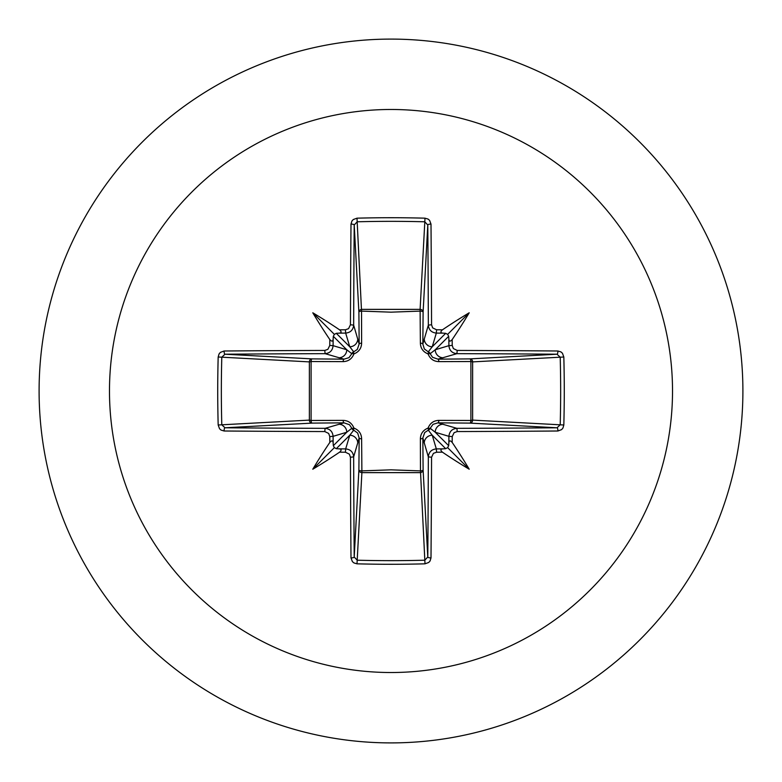 <?xml version="1.0" encoding="UTF-8"?>
<svg xmlns="http://www.w3.org/2000/svg" width="782" height="782" viewBox="0 0 782 782"><rect width="100%" height="100%" fill="white"/><g stroke="black" fill="none" stroke-linecap="round" stroke-linejoin="round"><path stroke-width="1.17" d="M333.142 442.886C332.858 440.393 331.754 440.246 329.818 442.436A562.903 49.061 -90 0 1 329.779 436.581L328.665 433.443L324.765 431.556A562.444 14.721 180 0 1 224.092 430.999L221.023 430.071L219.537 428.732L218.178 424.997A557.458 244.375 -90 0 1 217.719 391A557.458 244.375 -90 0 1 218.178 357.003L221.795 357.188A554.487 243.075 90 0 0 221.345 391A554.487 243.075 90 0 0 221.795 424.812L224.981 427.783A559.443 14.643 -0 0 0 325.117 428.341C329.945 428.839 332.604 431.498 333.093 436.336A559.902 48.797 90 0 0 333.142 442.886L333.318 445.691L334.373 447.627L336.309 448.682L339.114 448.858A559.902 48.797 -0 0 0 345.664 448.907C350.512 449.406 353.171 452.064 353.66 456.883A559.443 14.643 90 0 0 354.217 557.019L357.188 560.205A554.487 243.075 -0 0 0 391 560.655A554.487 243.075 -0 0 0 424.812 560.205L427.783 557.019A559.443 14.643 -90 0 0 428.341 456.883C428.839 452.055 431.498 449.396 436.336 448.907A559.902 48.797 0 0 0 442.886 448.858L445.691 448.682L447.627 447.627L448.682 445.691L448.858 442.886A559.902 48.797 -90 0 0 448.907 436.336C449.406 431.488 452.064 428.829 456.883 428.341L457.235 431.556L454.117 432.661L452.221 436.581L448.907 436.336L435.232 432.241L430.178 428.282A3.001 2.972 -45 0 1 428.282 430.178L432.241 435.232L436.336 448.907L436.581 452.221L433.443 453.335L431.556 457.235L428.341 456.883L422.837 437.969L423.111 469.933A3.001 2.698 -3.1 0 1 420.11 472.631L361.89 472.631A3.001 2.698 3.1 0 1 358.889 469.933A3.001 0.968 -179.5 0 0 361.528 470.901L391 469.835L420.472 470.901L420.374 438.849C420.56 433.668 423.121 430.08 428.077 428.077C430.061 423.13 433.658 420.569 438.849 420.374L470.901 420.472A3.001 0.968 -89.5 0 1 469.933 423.111L437.969 422.837L456.883 428.341A559.443 14.643 0 0 0 557.019 427.783L560.205 424.812L563.822 424.997L562.932 428.057L561.603 429.621L557.908 430.999A562.444 14.721 180 0 1 457.235 431.556M431.556 457.235A562.444 14.721 90 0 1 430.999 557.908L430.071 560.977L428.732 562.463L424.997 563.822A557.458 244.375 180 0 1 391 564.281A557.458 244.375 180 0 1 357.003 563.822L361.89 472.631L361.626 438.849C361.431 433.658 358.87 430.061 353.923 428.077C351.92 423.121 348.332 420.56 343.151 420.374L311.099 420.472L311.099 361.528L343.151 361.626C348.342 361.431 351.939 358.87 353.923 353.923C358.879 351.92 361.44 348.332 361.626 343.151L361.528 311.099L391 312.165L420.472 311.099A3.001 0.968 -179.5 0 1 423.111 312.067L422.837 344.031L428.341 325.117L431.556 324.765L432.661 327.883L436.581 329.779A562.903 49.061 0 0 1 442.436 329.818C440.246 331.754 440.393 332.858 442.886 333.142A559.902 48.797 180 0 0 436.336 333.093C431.488 332.594 428.829 329.936 428.341 325.117A559.443 14.643 -90 0 0 427.783 224.981L424.812 221.795L424.997 218.178L428.057 219.068L429.621 220.397L430.999 224.092A562.444 14.721 90 0 1 431.556 324.765M557.908 430.999A3.001 0.89 89.5 0 0 557.019 427.783L469.933 423.111A3.001 2.698 -86.9 0 0 472.631 420.11L560.205 424.812A554.487 243.075 -90 0 0 560.205 357.188L557.019 354.217A559.443 14.643 180 0 0 456.883 353.66L437.969 359.163L469.933 358.889A3.001 0.968 89.5 0 1 470.901 361.528L472.631 361.89L472.631 420.11L470.901 420.472L470.901 361.528L438.849 361.626C433.668 361.44 430.08 358.879 428.077 353.923C423.13 351.939 420.569 348.342 420.374 343.151L420.11 309.369L424.812 221.795A554.487 243.075 180 0 0 357.188 221.795L354.217 224.981A559.443 14.643 90 0 0 353.66 325.117L359.163 344.031L358.889 312.067A3.001 2.698 176.9 0 1 361.89 309.369L420.11 309.369A3.001 2.698 -176.9 0 1 423.111 312.067L427.783 224.981A3.001 0.89 -0.5 0 1 430.999 224.092M391 109.48A281.52 281.52 0 0 1 672.52 391A281.52 281.52 0 0 1 391 672.52A281.52 281.52 0 0 1 109.48 391A281.52 281.52 0 0 1 391 109.48M391 39.1A351.9 351.9 0 0 1 742.9 391A351.9 351.9 0 0 1 391 742.9A351.9 351.9 0 0 1 39.1 391A351.9 351.9 0 0 1 391 39.1A351.9 351.9 0 0 0 39.1 391A351.9 351.9 0 0 0 391 742.9M357.003 563.822L353.943 562.932L352.379 561.603L351.001 557.908A3.001 0.89 -0.5 0 0 354.217 557.019L358.889 469.933L359.163 437.969L353.66 456.883L350.444 457.235L349.339 454.117L345.419 452.221L345.664 448.907L349.759 435.232L353.718 430.178A3.001 2.972 45 0 1 351.822 428.282L346.768 432.241L333.093 436.336L329.779 436.581M329.818 442.436A409.895 289.633 132 0 0 312.79 469.21A409.895 289.633 -42 0 0 339.564 452.182C341.754 450.246 341.607 449.142 339.114 448.858M218.178 357.003L219.068 353.943L220.397 352.379L224.092 351.001A3.001 0.89 89.5 0 0 224.981 354.217L221.795 357.188L309.369 361.89A3.001 2.698 93.1 0 1 312.067 358.889A3.001 0.968 -89.5 0 0 311.099 361.528L309.369 361.89L309.369 420.11L311.099 420.472A3.001 0.968 89.5 0 0 312.067 423.111A3.001 2.698 86.9 0 1 309.369 420.11L218.178 424.997M324.765 350.444L327.883 349.339L329.779 345.419A562.903 49.061 -90 0 1 329.818 339.564C331.754 341.754 332.858 341.607 333.142 339.114A559.902 48.797 90 0 0 333.093 345.664C332.594 350.512 329.936 353.171 325.117 353.66A559.443 14.643 180 0 0 224.981 354.217L312.067 358.889L344.031 359.163L325.117 353.66L324.765 350.444A562.444 14.721 0 0 0 224.092 351.001M329.779 345.419L333.093 345.664L346.768 349.759L351.822 353.718A3.001 2.972 135 0 1 353.718 351.822L349.759 346.768L345.664 333.093L345.419 329.779L348.557 328.665L350.444 324.765L353.66 325.117C353.161 329.945 350.502 332.604 345.664 333.093A559.902 48.797 180 0 0 339.114 333.142C341.607 332.858 341.754 331.754 339.564 329.818A409.895 289.633 -138 0 0 312.79 312.79A409.895 289.633 48 0 0 329.818 339.564M357.003 218.178L361.528 311.099A3.001 0.968 179.5 0 0 358.889 312.067L354.217 224.981A3.001 0.89 -179.5 0 0 351.001 224.092L351.929 221.023L353.269 219.537L357.003 218.178A557.458 244.375 -0 0 1 391 217.719A557.458 244.375 -0 0 1 424.997 218.178M436.581 329.779L436.336 333.093L432.241 346.768L428.282 351.822A3.001 2.972 -135 0 1 430.178 353.718L435.232 349.759L448.907 345.664L452.221 345.419L453.335 348.557L457.235 350.444L456.883 353.66C452.055 353.161 449.396 350.502 448.907 345.664A559.902 48.797 -90 0 0 448.858 339.114C449.142 341.607 450.246 341.754 452.182 339.564A409.895 289.633 -48 0 0 469.21 312.79A409.895 289.633 138 0 0 442.436 329.818M563.822 357.003L472.631 361.89A3.001 2.698 -93.1 0 0 469.933 358.889L557.019 354.217A3.001 0.89 -89.5 0 0 557.908 351.001L560.977 351.929L562.463 353.269L563.822 357.003A557.458 244.375 90 0 1 563.822 424.997M442.886 448.858C440.393 449.142 440.246 450.246 442.436 452.182A409.895 289.633 42 0 0 469.21 469.21A409.895 289.633 -132 0 0 452.182 442.436C450.246 440.246 449.142 440.393 448.858 442.886M324.765 431.556L325.117 428.341L344.031 422.837A3.001 0.89 89.5 0 1 343.151 420.374M448.858 339.114L448.682 336.309L447.627 334.373L445.691 333.318L442.886 333.142M339.114 333.142L336.309 333.318L334.373 334.373L333.318 336.309L333.142 339.114M336.309 448.682L349.759 435.232A7.996 7.967 16.7 0 1 357.755 443.198M361.626 438.849A3.001 0.89 -179.5 0 1 359.163 437.969L357.657 433.023L353.718 430.178A3.001 0.499 107.2 0 1 353.923 428.077A3.001 0.499 162.8 0 1 351.822 428.282L349.456 424.714L344.031 422.837L312.067 423.111L224.981 427.783A3.001 0.89 -89.5 0 0 224.092 430.999M338.802 424.245A7.996 7.967 73.3 0 1 346.768 432.241L333.318 445.691M333.318 336.309L346.768 349.759A7.996 7.967 106.7 0 1 338.802 357.755M343.151 361.626A3.001 0.89 -89.5 0 1 344.031 359.163L348.977 357.657L351.822 353.718A3.001 0.499 -162.8 0 1 353.923 353.923A3.001 0.499 -107.2 0 1 353.718 351.822L357.286 349.456L359.163 344.031A3.001 0.89 179.5 0 1 361.626 343.151M357.755 338.802A7.996 7.967 163.3 0 1 349.759 346.768L336.309 333.318M424.245 443.198A7.996 7.967 -16.7 0 1 432.241 435.232L445.691 448.682M438.849 420.374A3.001 0.89 -89.5 0 1 437.969 422.837L433.023 424.343L430.178 428.282A3.001 0.499 -162.8 0 1 428.077 428.077A3.001 0.499 -107.2 0 1 428.282 430.178L424.714 432.544L422.837 437.969A3.001 0.89 179.5 0 1 420.374 438.849M448.682 445.691L435.232 432.241A7.996 7.967 -73.3 0 1 443.198 424.245M445.691 333.318L432.241 346.768A7.996 7.967 -163.3 0 1 424.245 338.802M420.374 343.151A3.001 0.89 -179.5 0 1 422.837 344.031L424.343 348.977L428.282 351.822A3.001 0.499 107.2 0 1 428.077 353.923A3.001 0.499 162.8 0 1 430.178 353.718L432.544 357.286L437.969 359.163A3.001 0.89 89.5 0 1 438.849 361.626M443.198 357.755A7.996 7.967 -106.7 0 1 435.232 349.759L448.682 336.309M424.997 563.822L420.472 470.901A3.001 0.968 179.5 0 0 423.111 469.933L427.783 557.019A3.001 0.89 -179.5 0 0 430.999 557.908M312.79 469.21L334.373 447.627M469.21 469.21L447.627 447.627M469.21 312.79L447.627 334.373M312.79 312.79L334.373 334.373M351.001 557.908A562.444 14.721 -90 0 1 350.444 457.235M345.419 452.221A562.903 49.061 180 0 1 339.564 452.182M339.564 329.818A562.903 49.061 0 0 1 345.419 329.779M350.444 324.765A562.444 14.721 -90 0 1 351.001 224.092M452.182 339.564A562.903 49.061 90 0 1 452.221 345.419M457.235 350.444A562.444 14.721 -0 0 1 557.908 351.001M452.221 436.581A562.903 49.061 90 0 1 452.182 442.436M442.436 452.182A562.903 49.061 180 0 1 436.581 452.221"/></g></svg>
